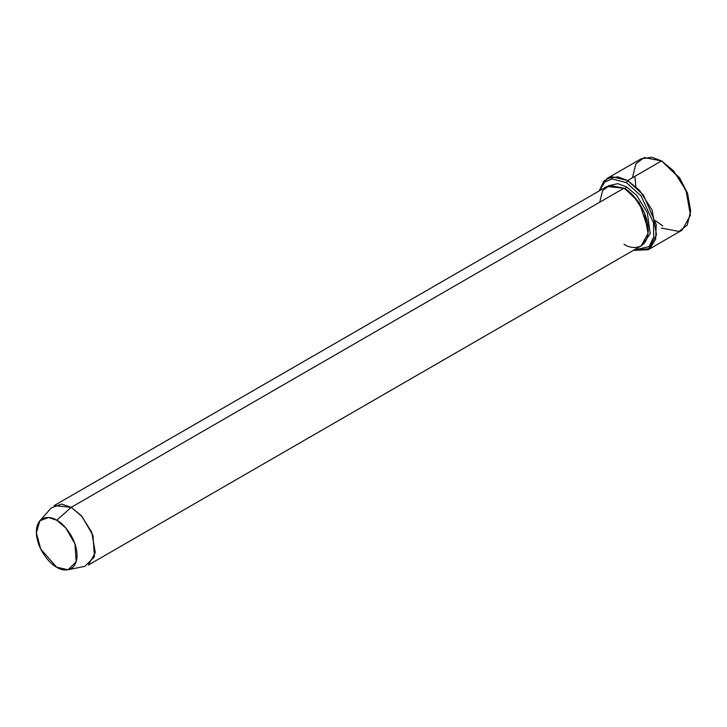 <?xml version="1.0" encoding="UTF-8"?>
<svg xmlns="http://www.w3.org/2000/svg" width="727" height="727" viewBox="0 0 727 727"><rect width="100%" height="100%" fill="white"/><g stroke="black" fill="none" stroke-linecap="round" stroke-linejoin="round"><path stroke-width="1.09" d="M690.65 211.303L687.369 192.864L679.5 177.715L661.561 160.912L679.018 177.715L687.224 193.518L690.65 211.303L687.224 225.134L679.009 231.459L661.561 228.096M626.41 182.613L640.987 195.781L653.509 222.88L653.718 237.011L649.066 246.635L633.817 250.115L649.066 246.635L653.718 237.011L653.509 222.88L640.987 195.781L626.41 182.613L612.116 178.915L604.655 182.104L599.53 190.728L604.655 182.104L612.116 178.915L626.41 182.613L627.619 180.514L626.41 182.613M633.39 250.361L649.92 248.543L655.654 239.265L656.236 224.552L643.368 194.945L627.619 180.514L639.56 190.365L652.11 210.121L656.499 234.839L648.193 249.734L633.39 250.361M68.093 569.759L84.823 566.351L94.446 556.837L92.956 535.408L82.106 516.57L71.237 507.328L81.197 515.543L91.657 532.01L95.31 552.602L88.385 565.015L641.123 245.89L648.048 233.476L644.395 212.884L633.935 196.426L623.984 188.211L71.237 507.328L56.697 520.232L65.812 527.984L74.917 543.796L76.171 561.771L68.093 569.759L56.697 567.214C62.649 571.595 76.762 572.694 77.044 555.464C76.762 537.916 62.649 522.722 56.697 520.232C50.745 515.852 36.632 514.743 36.35 531.973C36.632 549.521 50.745 564.725 56.697 567.214L40.721 549.039L36.368 532.927L39.84 520.832L48.518 517.488L56.697 520.232L71.237 507.328L61.504 504.065L51.163 508.046L39.84 520.832M626.41 186.812L625.193 188.911L639.206 202.479L648.22 229.487L639.206 202.479L625.193 188.911L626.41 186.812L617.696 183.649L608.09 185.885L617.696 183.649L626.41 186.812L636.688 195.39L647.312 212.702L650.238 233.685L642.295 245.117L650.238 233.685L647.312 212.702L636.688 195.39L626.41 186.812M624.593 188.575L625.193 188.911L624.593 188.575M599.739 202.206L602.592 190.683L609.435 185.412L623.984 188.211C631.072 191.174 647.893 209.285 648.22 230.195C647.893 250.724 631.072 249.416 623.984 244.199M648.193 249.734L682.126 230.141L690.441 215.237L686.052 190.529L673.502 170.772L661.561 160.912L627.619 180.514L661.561 160.912L651.865 157.241L640.987 158.877L607.045 178.469L617.923 176.834L627.619 180.514L612.043 176.734L604.092 180.759L599.103 190.974L607.045 178.469M662.77 225.997L655.518 220.708M635.852 186.639L634.916 176.297M632.463 177.715L635.889 163.875L644.104 157.559L661.561 160.912L679.69 177.988L687.569 193.409L690.641 210.594M54.098 505.628L71.237 507.328L623.984 188.211L606.836 186.512L54.098 505.628M662.77 161.612L661.561 160.912"/></g></svg>
